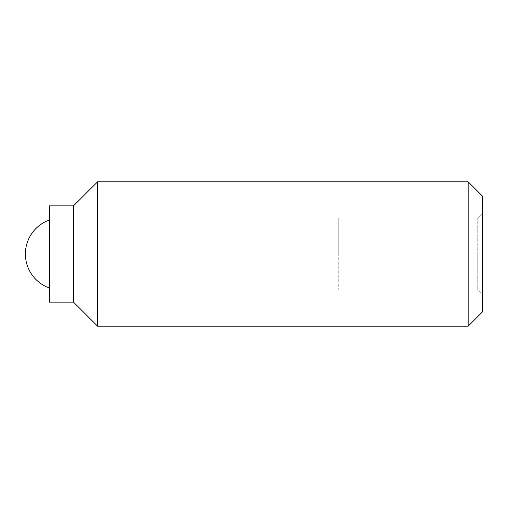 <?xml version="1.0" encoding="UTF-8"?>
<svg xmlns="http://www.w3.org/2000/svg" width="508" height="508" viewBox="0 0 508 508"><rect width="100%" height="100%" fill="white"/><g stroke="black" fill="none" stroke-linecap="round" stroke-linejoin="round"><path stroke-width="0.38" stroke-dasharray="2.54 1.91" d="M49.46 254L49.46 219.97L49.46 254M482.6 196.247L482.6 254L477.787 254L477.787 217.907L477.787 290.093L477.787 254L338.22 254L338.22 217.907L338.22 290.093L477.787 290.093L482.6 294.907L477.787 290.093L338.22 290.093L338.22 254L482.6 254L482.6 294.907L482.6 213.093L482.6 311.753M482.6 213.093L477.787 217.907L338.22 217.907L477.787 217.907L482.6 213.093M49.46 302.127L49.46 205.873M73.527 302.127L73.527 205.873M468.16 181.813L468.16 326.187M97.587 326.187L97.587 181.813"/><path stroke-width="0.76" d="M468.16 326.187L482.6 311.753L482.6 196.247L468.16 181.813L97.587 181.813L97.587 326.187L468.16 326.187L468.16 181.813M73.527 302.127L73.527 205.873L49.46 205.873L49.46 302.127L73.527 302.127L97.587 326.187M49.46 219.97A36.093 36.093 0 0 0 49.46 288.03M73.527 205.873L97.587 181.813"/></g></svg>
